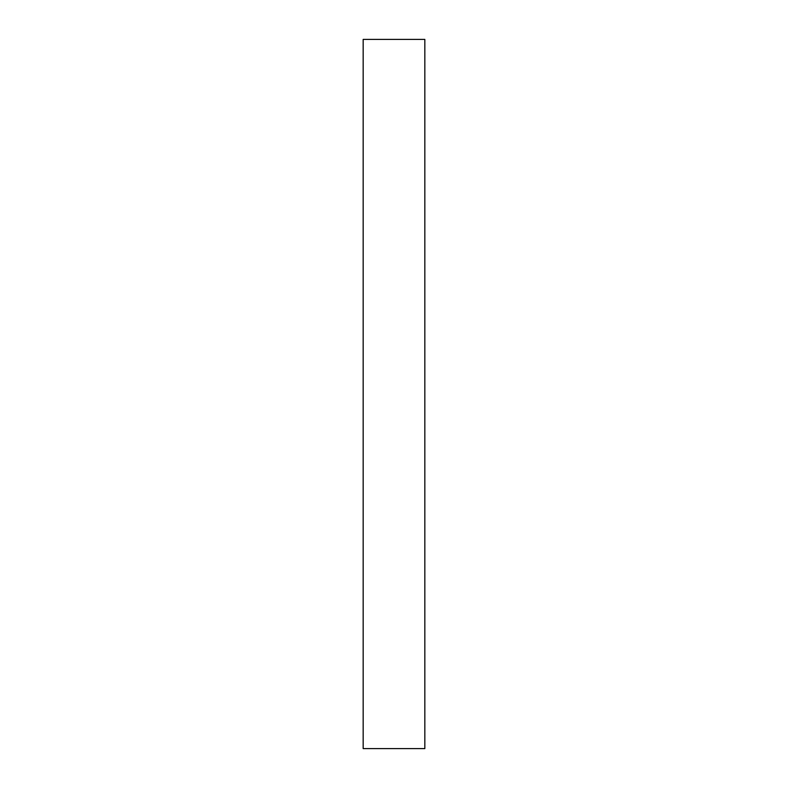 <?xml version="1.0" encoding="UTF-8"?>
<svg xmlns="http://www.w3.org/2000/svg" width="788" height="788" viewBox="0 0 788 788"><rect width="100%" height="100%" fill="white"/><g stroke="black" fill="none" stroke-linecap="round" stroke-linejoin="round"><path stroke-width="1.18" d="M424.831 39.4L424.831 748.6L363.169 748.6L363.169 39.4L424.831 39.4"/></g></svg>
